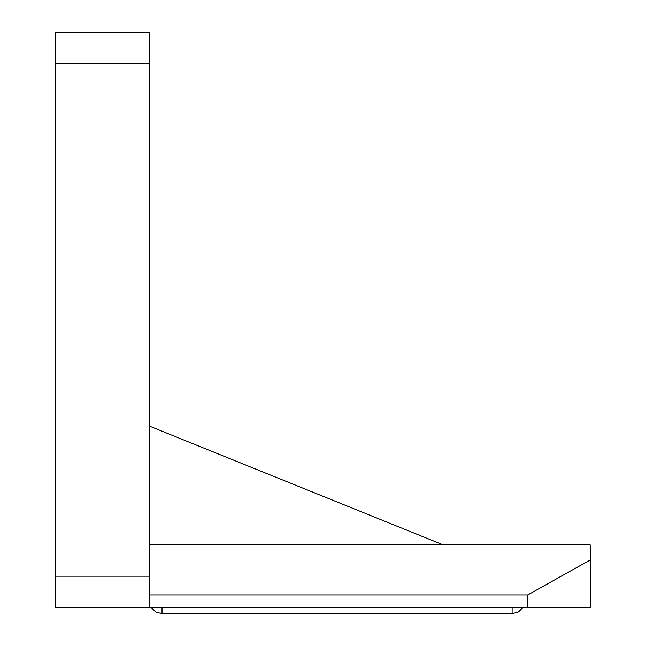 <?xml version="1.0" encoding="UTF-8"?>
<svg xmlns="http://www.w3.org/2000/svg" width="646" height="646" viewBox="0 0 646 646"><rect width="100%" height="100%" fill="white"/><g stroke="black" fill="none" stroke-linecap="round" stroke-linejoin="round"><path stroke-width="0.97" d="M55.742 63.558L55.742 32.3L149.517 32.3L149.517 63.558L55.742 63.558L55.742 576.192L149.517 576.192L149.517 63.558M149.517 576.192L149.517 607.45L527.742 607.45L527.742 594.942L149.517 594.942M149.517 544.933L590.258 544.933L590.258 607.45L527.742 607.45M149.517 607.45L55.742 607.45L55.742 576.192M443.342 544.933L149.517 426.15M527.742 594.942L590.258 559.937M162.025 607.45L162.025 613.7L512.108 613.7L512.108 607.45M512.108 613.7L518.528 611.923L522.937 607.45M151.196 607.45L155.613 611.932L162.025 613.7"/></g></svg>

